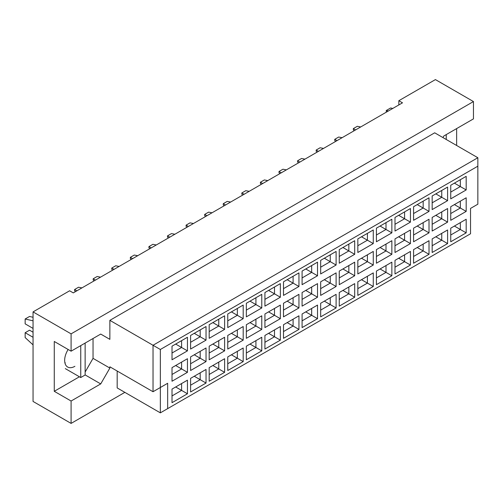 <?xml version="1.0" encoding="UTF-8"?>
<svg xmlns="http://www.w3.org/2000/svg" width="503" height="503" viewBox="0 0 503 503"><rect width="100%" height="100%" fill="white"/><g stroke="black" fill="none" stroke-linecap="round" stroke-linejoin="round"><path stroke-width="0.75" d="M442.917 137.564L443.835 135.98L473.461 118.878L473.461 101.556L435.416 79.593L398.841 100.713L402.501 102.826L73.287 292.891L69.628 290.778L33.053 311.898L33.053 401.444L71.093 423.407L124.863 392.359M71.093 351.182L54.267 341.468L54.267 391.303L71.093 401.023L100.719 383.915L109.868 368.077L109.868 366.806L153.031 391.73L153.031 345.265L477.85 157.735L434.686 132.811L109.868 320.348L109.868 339.355L100.719 334.074L71.093 351.182L71.093 333.86L473.461 101.556M33.053 311.898L71.093 333.86M71.093 401.023L71.093 423.407M456.636 145.486L456.636 128.592M398.841 100.713L398.841 104.938M153.031 391.73L167.662 383.28L167.662 408.625L470.531 233.763L470.531 208.418L477.85 204.193L477.85 166.179L160.344 349.491L160.344 412.85L117.18 387.926L117.18 371.032M109.868 320.348L160.344 349.491M100.719 334.074L109.868 339.355M85.139 372.044L93.042 358.362L93.042 338.506M93.042 358.362L109.868 368.077M172.013 346.177L187.449 337.262L187.449 350.861L172.013 359.777L172.013 346.177M172.013 367.63L187.449 358.721L187.449 372.321L172.013 381.23L172.013 367.63M172.013 389.089L187.449 380.174L187.449 393.774L172.013 402.689L172.013 389.089M190.599 335.444L206.035 326.535L206.035 340.135L190.599 349.044L190.599 335.444M190.599 356.904L206.035 347.988L206.035 361.594L190.599 370.504L190.599 356.904M190.599 378.357L206.035 369.447L206.035 383.047L190.599 391.963L190.599 378.357M209.179 324.718L224.615 315.809L224.615 329.408L209.179 338.318L209.179 324.718M209.179 346.177L224.615 337.262L224.615 350.861L209.179 359.777L209.179 346.177M209.179 367.63L224.615 358.721L224.615 372.321L209.179 381.23L209.179 367.63M227.758 313.991L243.194 305.076L243.194 318.676L227.758 327.591L227.758 313.991M227.758 335.444L243.194 326.535L243.194 340.135L227.758 349.044L227.758 335.444M227.758 356.904L243.194 347.994L243.194 361.594L227.758 370.504L227.758 356.904M246.344 303.259L261.78 294.349L261.78 307.949L246.344 316.865L246.344 303.259M246.344 324.718L261.78 315.809L261.78 329.408L246.344 338.318L246.344 324.718M246.344 346.177L261.78 337.262L261.78 350.861L246.344 359.777L246.344 346.177M264.924 292.532L280.36 283.623L280.36 297.223L264.924 306.132L264.924 292.532M264.924 313.991L280.36 305.076L280.36 318.676L264.924 327.591L264.924 313.991M264.924 335.444L280.36 326.535L280.36 340.135L264.924 349.044L264.924 335.444M283.503 281.806L298.945 272.89L298.945 286.496L283.503 295.406L283.503 281.806M283.503 303.259L298.945 294.349L298.945 307.949L283.503 316.865L283.503 303.259M283.503 324.718L298.945 315.809L298.945 329.408L283.503 338.318L283.503 324.718M302.089 271.079L317.525 262.164L317.525 275.763L302.089 284.679L302.089 271.079M302.089 292.532L317.525 283.623L317.525 297.223L302.089 306.132L302.089 292.532M302.089 313.991L317.525 305.076L317.525 318.676L302.089 327.591L302.089 313.991M320.669 260.347L336.105 251.437L336.105 265.037L320.669 273.946L320.669 260.347M320.669 281.806L336.105 272.89L336.105 286.496L320.669 295.406L320.669 281.806M320.669 303.265L336.105 294.349L336.105 307.949L320.669 316.865L320.669 303.265M339.255 249.62L354.69 240.711L354.69 254.311L339.255 263.22L339.255 249.62M339.255 271.079L354.69 262.164L354.69 275.763L339.255 284.679L339.255 271.079M339.255 292.532L354.69 283.623L354.69 297.223L339.255 306.132L339.255 292.532M357.834 238.894L373.27 229.978L373.27 243.578L357.834 252.493L357.834 238.894M357.834 260.347L373.27 251.437L373.27 265.037L357.834 273.946L357.834 260.347M357.834 281.806L373.27 272.896L373.27 286.496L357.834 295.406L357.834 281.806M376.414 228.161L391.856 219.251L391.856 232.851L376.414 241.767L376.414 228.161M376.414 249.62L391.856 240.711L391.856 254.311L376.414 263.22L376.414 249.62M376.414 271.079L391.856 262.164L391.856 275.763L376.414 284.679L376.414 271.079M395 217.434L410.435 208.525L410.435 222.125L395 231.034L395 217.434M395 238.894L410.435 229.978L410.435 243.578L395 252.493L395 238.894M395 260.347L410.435 251.437L410.435 265.037L395 273.946L395 260.347M413.579 206.708L429.015 197.792L429.015 211.398L413.579 220.308L413.579 206.708M413.579 228.161L429.015 219.251L429.015 232.851L413.579 241.767L413.579 228.161M413.579 249.62L429.015 240.711L429.015 254.311L413.579 263.22L413.579 249.62M432.165 195.981L447.601 187.066L447.601 200.666L432.165 209.581L432.165 195.981M432.165 217.434L447.601 208.525L447.601 222.125L432.165 231.034L432.165 217.434M432.165 238.894L447.601 229.978L447.601 243.584L432.165 252.493L432.165 238.894M450.745 185.249L466.18 176.339L466.18 189.939L450.745 198.848L450.745 185.249M450.745 206.708L466.18 197.792L466.18 211.398L450.745 220.308L450.745 206.708M450.745 228.167L466.18 219.251L466.18 232.851L450.745 241.767L450.745 228.167M85.139 374.917L100.719 383.915M54.267 391.303L79.43 376.778M68.144 349.478A14.486 8.362 120 0 0 67.653 367.02A14.486 8.362 120 0 0 74.897 366.303M454.404 226.054L460.327 229.475L460.327 222.634L466.18 219.251M450.745 235.008L460.327 229.475L466.18 232.851M454.404 204.595L460.327 208.016L460.327 201.175L466.18 197.792M450.745 213.549L460.327 208.016L466.18 211.398M454.404 183.136L460.327 186.563L460.327 179.716L466.18 176.339M450.745 192.096L460.327 186.563L466.18 189.939M435.818 236.781L441.747 240.201L441.747 233.361L447.601 229.978M432.165 245.734L441.747 240.201L447.601 243.584M435.818 215.322L441.747 218.742L441.747 211.901L447.601 208.525M432.165 224.275L441.747 218.742L447.601 222.125M435.818 193.869L441.747 197.289L441.747 190.448L447.601 187.066M432.165 202.822L441.747 197.289L447.601 200.666M417.239 247.507L423.168 250.928L423.168 244.087L429.015 240.711M413.579 256.461L423.168 250.928L429.015 254.311M417.239 226.054L423.168 229.475L423.168 222.628L429.015 219.251M413.579 235.008L423.168 229.475L429.015 232.851M417.239 204.595L423.168 208.016L423.168 201.175L429.015 197.792M413.579 213.549L423.168 208.016L429.015 211.398M398.659 258.24L404.582 261.661L404.582 254.814L410.435 251.437M395 267.194L404.582 261.661L410.435 265.037M398.659 236.781L404.582 240.201L404.582 233.361L410.435 229.978M395 245.734L404.582 240.201L410.435 243.578M398.659 215.322L404.582 218.742L404.582 211.901L410.435 208.525M395 224.275L404.582 218.742L410.435 222.125M380.073 268.967L386.002 272.387L386.002 265.546L391.856 262.164M376.414 277.92L386.002 272.387L391.856 275.763M380.073 247.507L386.002 250.928L386.002 244.087L391.856 240.711M376.414 256.461L386.002 250.928L391.856 254.311M380.073 226.054L386.002 229.475L386.002 222.628L391.856 219.251M376.414 235.008L386.002 229.475L391.856 232.851M361.494 279.693L367.416 283.114L367.416 276.273L373.27 272.896M357.834 288.647L367.416 283.114L373.27 286.496M361.494 258.234L367.416 261.661L367.416 254.814L373.27 251.437M357.834 267.194L367.416 261.661L373.27 265.037M361.494 236.781L367.416 240.201L367.416 233.361L373.27 229.978M357.834 245.734L367.416 240.201L373.27 243.578M342.908 290.42L348.837 293.846L348.837 286.999L354.69 283.623M339.255 299.379L348.837 293.846L354.69 297.223M342.908 268.967L348.837 272.387L348.837 265.546L354.69 262.164M339.255 277.92L348.837 272.387L354.69 275.763M342.908 247.507L348.837 250.928L348.837 244.087L354.69 240.711M339.255 256.461L348.837 250.928L354.69 254.311M324.328 301.152L330.257 304.573L330.257 297.732L336.105 294.349M320.669 310.106L330.257 304.573L336.105 307.949M324.328 279.693L330.257 283.114L330.257 276.273L336.105 272.89M320.669 288.647L330.257 283.114L336.105 286.496M324.328 258.234L330.257 261.661L330.257 254.814L336.105 251.437M320.669 267.194L330.257 261.661L336.105 265.037M305.749 311.879L311.671 315.299L311.671 308.458L317.525 305.076M302.089 320.832L311.671 315.299L317.525 318.676M305.749 290.42L311.671 293.84L311.671 286.999L317.525 283.623M302.089 299.373L311.671 293.84L317.525 297.223M305.749 268.967L311.671 272.387L311.671 265.546L317.525 262.164M302.089 277.92L311.671 272.387L317.525 275.763M287.163 322.605L293.092 326.026L293.092 319.185L298.945 315.809M283.503 331.559L293.092 326.026L298.945 329.408M287.163 301.152L293.092 304.573L293.092 297.726L298.945 294.349M283.503 310.106L293.092 304.573L298.945 307.949M287.163 279.693L293.092 283.114L293.092 276.273L298.945 272.89M283.503 288.647L293.092 283.114L298.945 286.496M268.583 333.332L274.506 336.759L274.506 329.911L280.36 326.535M264.924 342.291L274.506 336.759L280.36 340.135M268.583 311.879L274.506 315.299L274.506 308.458L280.36 305.076M264.924 320.832L274.506 315.299L280.36 318.676M268.583 290.42L274.506 293.84L274.506 286.999L280.36 283.623M264.924 299.373L274.506 293.84L280.36 297.223M249.997 344.065L255.926 347.485L255.926 340.644L261.78 337.262M246.344 353.018L255.926 347.485L261.78 350.861M249.997 322.605L255.926 326.026L255.926 319.185L261.78 315.809M246.344 331.559L255.926 326.026L261.78 329.408M249.997 301.152L255.926 304.573L255.926 297.726L261.78 294.349M246.344 310.106L255.926 304.573L261.78 307.949M231.418 354.791L237.347 358.211L237.347 351.371L243.194 347.994M227.758 363.744L237.347 358.211L243.194 361.594M231.418 333.332L237.347 336.759L237.347 329.911L243.194 326.535M227.758 342.291L237.347 336.759L243.194 340.135M231.418 311.879L237.347 315.299L237.347 308.458L243.194 305.076M227.758 320.832L237.347 315.299L243.194 318.676M212.838 365.518L218.761 368.938L218.761 362.097L224.615 358.721M209.179 374.471L218.761 368.938L224.615 372.321M212.838 344.065L218.761 347.485L218.761 340.644L224.615 337.262M209.179 353.018L218.761 347.485L224.615 350.861M212.838 322.605L218.761 326.026L218.761 319.185L224.615 315.809M209.179 331.559L218.761 326.026L224.615 329.408M194.252 376.25L200.181 379.671L200.181 372.824L206.035 369.447M190.599 385.204L200.181 379.671L206.035 383.047M194.252 354.791L200.181 358.211L200.181 351.371L206.035 347.988M190.599 363.744L200.181 358.211L206.035 361.594M194.252 333.332L200.181 336.759L200.181 329.911L206.035 326.535M190.599 342.291L200.181 336.759L206.035 340.135M175.673 386.977L181.596 390.397L181.596 383.556L187.449 380.174M172.013 395.93L181.596 390.397L187.449 393.774M175.673 365.518L181.596 368.938L181.596 362.097L187.449 358.721M172.013 374.471L181.596 368.938L187.449 372.321M175.673 344.065L181.596 347.485L181.596 340.644L187.449 337.262M172.013 353.018L181.596 347.485L187.449 350.861M160.344 412.85L167.662 408.625M477.85 166.179L477.85 157.735M160.344 387.505L167.662 383.28M354.162 130.73L353.339 129.774L353.339 128.592L357.287 126.31L360.689 126.963M355.602 129.9L353.339 128.592M335.583 141.456L334.753 140.5L334.753 139.318L338.701 137.036L342.103 137.69M337.023 140.626L334.753 139.318M317.003 152.183L316.173 151.227L316.173 150.045L320.122 147.763L323.523 148.423M318.437 151.353L316.173 150.045M279.838 173.642L279.008 172.686L279.008 171.504L282.956 169.222L286.358 169.876M281.278 172.812L279.008 171.504M242.672 195.101L241.842 194.139L241.842 192.957L245.791 190.681L249.192 191.335M244.112 194.271L241.842 192.957M205.507 216.554L204.677 215.598L204.677 214.416L208.632 212.134L212.033 212.788M206.947 215.724L204.677 214.416M298.417 162.915L297.587 161.96L297.587 160.771L301.542 158.495L304.944 159.149M299.857 162.085L297.587 160.771M261.252 184.368L260.428 183.413L260.428 182.231L264.377 179.948L267.778 180.602M262.692 183.538L260.428 182.231M224.093 205.828L223.263 204.872L223.263 203.69L227.211 201.407L230.613 202.061M225.526 204.998L223.263 203.69M186.927 227.281L186.097 226.325L186.097 225.143L190.046 222.86L193.448 223.514M188.367 226.451L186.097 225.143M446.243 134.584L446.243 139.488M386.254 112.2L386.254 110.509L390.649 107.975L392.736 108.459M386.254 110.509L388.347 110.993M80.75 345.605L80.75 377.539L85.139 374.999L85.139 343.071M80.75 377.539L65.315 368.624M33.053 328.415L25.15 323.85L25.15 318.996L29.539 316.462L33.053 317.274M25.15 318.996L33.053 320.82M33.053 344.876L25.15 337.582L25.15 332.722L29.539 330.188L33.053 332.213M25.15 332.722L33.053 337.287M65.315 362.877L64.862 362.619M168.342 238.013L167.518 237.058L167.518 235.869L171.466 233.593L174.868 234.247M169.781 237.183L167.518 235.869M131.182 259.466L130.352 258.511L130.352 257.329L134.301 255.046L137.703 255.7M132.616 258.636L130.352 257.329M94.017 280.925L93.187 279.97L93.187 278.788L97.136 276.505L100.537 277.159M95.457 280.096L93.187 278.788M149.762 248.74L148.932 247.784L148.932 246.602L152.881 244.32L156.282 244.974M151.202 247.91L148.932 246.602M112.597 270.199L111.767 269.237L111.767 268.055L115.721 265.779L119.123 266.433M114.036 269.363L111.767 268.055M75.431 291.652L74.607 290.696L74.607 289.514L78.556 287.232L81.958 287.886M76.871 290.822L74.607 289.514"/></g></svg>
